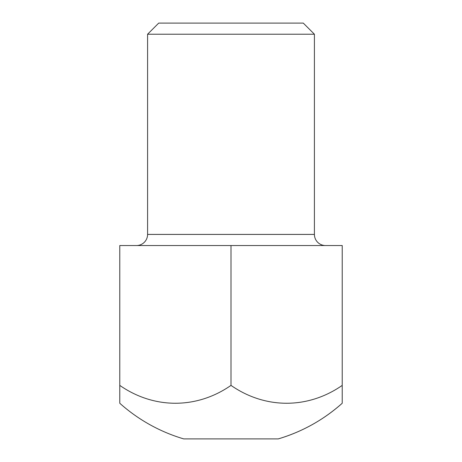 <?xml version="1.0" encoding="UTF-8"?>
<svg xmlns="http://www.w3.org/2000/svg" width="462" height="462" viewBox="0 0 462 462"><rect width="100%" height="100%" fill="white"/><g stroke="black" fill="none" stroke-linecap="round" stroke-linejoin="round"><path stroke-width="0.69" d="M147.586 34.223L158.709 23.1L303.291 23.1L314.414 34.223L147.586 34.223L147.586 234.419L314.414 234.419A11.123 11.123 0 0 0 325.537 245.541M136.463 245.541A11.123 11.123 0 0 0 147.586 234.419M314.414 34.223L314.414 234.419M183.732 438.9L278.268 438.9C302.223 431.751 323.539 419.871 342.221 403.257L342.221 245.541L119.779 245.541L119.779 403.257A166.828 166.828 0 0 0 183.732 438.9M342.221 385.389A124.347 107.686 -90 0 1 231 385.389L231 245.541M231 385.389A124.347 107.686 90 0 1 119.779 385.389M278.268 438.9A166.828 166.828 0 0 0 342.221 403.257"/></g></svg>
